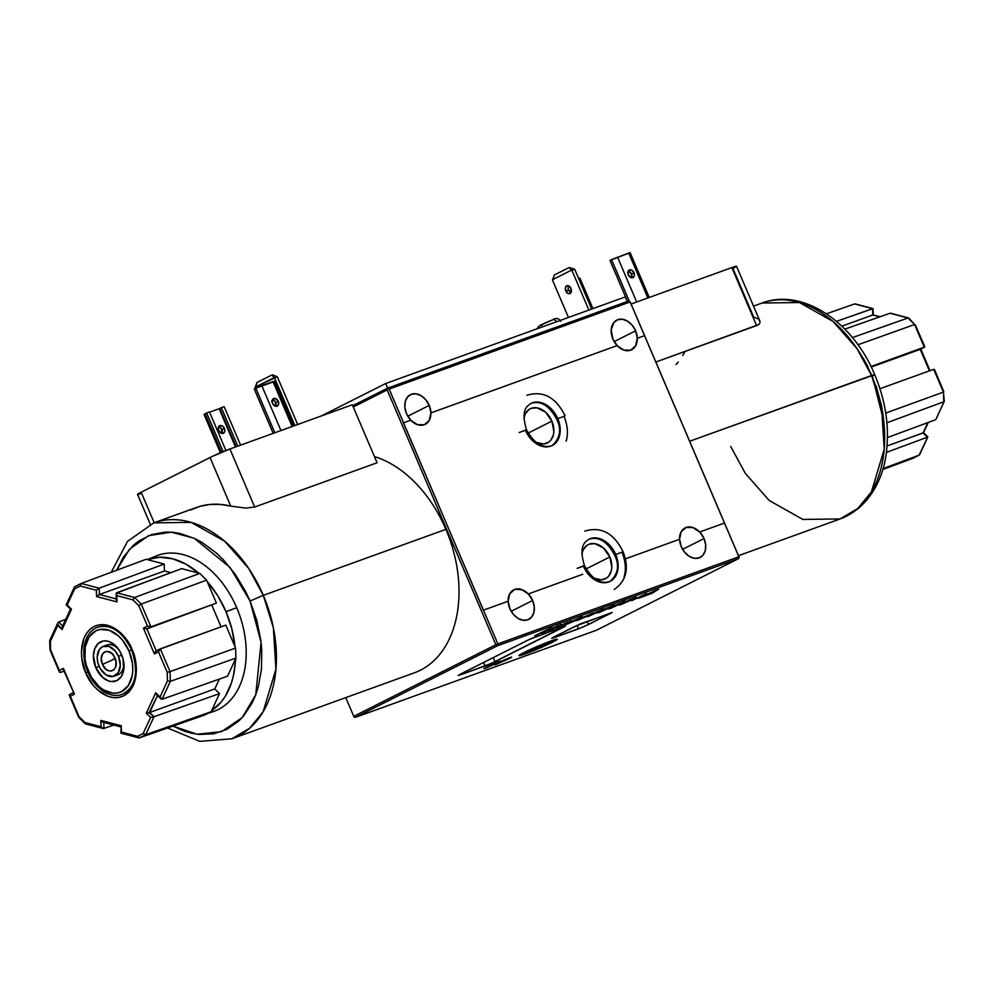 <?xml version="1.0" encoding="UTF-8"?>
<svg xmlns="http://www.w3.org/2000/svg" width="994" height="994" viewBox="0 0 994 994"><rect width="100%" height="100%" fill="white"/><g stroke="black" fill="none" stroke-linecap="round" stroke-linejoin="round"><path stroke-width="1.49" d="M582.745 574.271L528.348 593.927L532.635 600.5L511.202 611.298L532.635 600.5A16.575 12.052 -116.7 0 1 528.721 619.411A16.575 12.052 -116.7 0 1 509.897 608.713L508.182 601.221L483.469 610.154L497.845 643.888L495.857 644.733L387.175 389.909L353.292 406.981L387.175 389.909L387.871 388.778L387.175 389.909L495.857 644.733L353.74 716.339L495.857 644.733L497.509 645.765L495.857 644.733L497.845 643.888L497.509 645.765L497.845 643.888L738.853 556.777L630.271 302.052L738.964 556.876L738.517 558.653L596.388 630.258L355.38 717.357L497.509 645.765L738.517 558.653L739.213 557.522L738.853 556.777L497.845 643.888L403.415 422.848L410.771 420.176A16.575 12.052 -116.7 0 1 406.496 413.616L404.869 407.478L405.229 401.638L407.515 397.004L411.367 394.283L416.213 393.86L421.307 395.836L425.879 399.886L429.234 405.39A16.575 12.052 -116.7 0 1 430.949 412.883L430.887 412.92A16.575 12.052 -116.7 0 1 425.258 424.339A16.575 12.052 -116.7 0 1 410.708 420.201L417.455 424.674L424.289 424.761L429.246 420.412L430.887 412.92L617.15 345.589A16.575 12.052 -116.7 0 1 612.876 339.016A16.575 12.052 -116.7 0 1 616.777 320.105A16.575 12.052 -116.7 0 1 635.601 330.803A16.575 12.052 -116.7 0 1 637.316 338.295L637.253 338.32A16.575 12.052 -116.7 0 1 631.637 349.751A16.575 12.052 -116.7 0 1 617.088 345.614L623.822 350.087L630.668 350.174L635.626 345.825L637.253 338.32L644.559 335.686L724.477 523.055M551.918 421.121A19.134 13.904 -116.7 0 1 547.408 442.951A19.134 13.904 -116.7 0 1 536.014 442.318L543.594 444.02L548.713 442.168L550.738 440.28L553.372 434.937L553.869 431.682L551.918 421.121L545.544 412.162L536.897 407.826L531.305 408.298L528.895 409.565L525.279 413.889L523.925 418.312A19.134 13.904 -116.7 0 1 530.2 408.782A19.134 13.904 -116.7 0 1 551.918 421.121L528.174 433.086L551.918 421.121M483.332 610.217L389.163 389.064L630.159 301.952L628.63 301.02L387.623 388.132L628.63 301.02L630.159 301.952L389.163 389.064L387.623 388.132L352.746 405.701L387.623 388.132L389.163 389.064L403.539 422.785L410.771 420.176L406.496 413.616A16.575 12.052 -116.7 0 1 410.398 394.693A16.575 12.052 -116.7 0 1 429.234 405.39L407.788 416.188L429.234 405.39L430.949 412.883L617.15 345.589L430.887 412.92L617.15 345.589L612.876 339.016L611.173 329.871L613.894 322.416L617.746 319.695L622.592 319.273L627.686 321.248L632.259 325.286L635.601 330.803L614.168 341.601L635.601 330.803L637.316 338.295L644.547 335.686L630.159 301.952L739.213 557.522L724.464 523.055L699.751 531.989L704.025 538.549A16.575 12.052 -116.7 0 1 700.124 557.46A16.575 12.052 -116.7 0 1 681.3 546.762L679.585 539.27L625.363 558.876M699.689 532.014L692.942 527.541L686.109 527.466L681.151 531.802L679.523 539.307A16.575 12.052 -116.7 0 1 685.139 527.876A16.575 12.052 -116.7 0 1 699.689 532.014L699.751 531.989A16.575 12.052 -116.7 0 1 704.025 538.549L682.592 549.347L704.025 538.549L705.653 544.687L705.293 550.514L703.006 555.149L699.155 557.882L694.309 558.293L689.215 556.329L684.642 552.279L681.3 546.762A16.575 12.052 -116.7 0 1 679.585 539.27M525.304 653.89A20.862 1.255 -23.1 0 1 518.918 655.63A20.862 1.255 -23.1 0 1 530.051 649.629A20.862 1.255 -23.1 0 1 550.9 640.993A20.862 1.255 -23.1 0 1 557.286 639.266A20.862 1.255 -23.1 0 1 546.153 645.255A20.862 1.255 -23.1 0 1 525.304 653.89L524.596 652.213L525.304 653.89L531.753 651.418L549.632 643.627L557.261 639.229L547.868 642.124L529.79 649.753L519.104 655.319L525.304 653.89M501.2 662.166L498.019 663.358L500.616 661.582L508.22 658.587L501.2 662.166M498.802 663.16L497.845 662.961M507.872 659.258C511.947 657.27 512.544 656.748 509.661 657.68L498.242 662.762C494.217 664.725 493.658 665.234 496.565 664.278L510.792 657.73L504.393 659.817L494.527 664.837L507.872 659.258M647.753 594.201L654.102 591.045L647.753 594.201M656.388 589.989L638.21 598.338L650.523 593.207L649.169 594.375L651.853 593.406L658.724 589.144L638.21 598.338L651.853 593.406L651.592 592.822L651.853 593.406L658.724 589.144M626.046 602.339L622.865 603.532L625.462 601.755L633.066 598.761L626.046 602.339M623.66 603.321L622.704 603.134M632.718 599.432C636.794 597.444 637.39 596.909 634.507 597.854L623.101 602.923C619.076 604.899 618.516 605.408 621.424 604.451L635.638 597.903L629.587 599.842L619.386 605.011L632.718 599.432M636.52 597.282L634.507 597.854M604.526 610.117L601.345 611.31L603.942 609.533L611.546 606.539L604.526 610.117M602.128 611.099L601.171 610.912M611.198 607.21C615.274 605.222 615.87 604.7 612.987 605.632L601.569 610.714C597.543 612.677 596.984 613.186 599.891 612.229L614.118 605.681L607.719 607.769L597.854 612.789L611.198 607.21M580.471 618.939L584.074 617.386L580.484 618.678M583.975 617.162L584.795 616.939L584.074 617.386M592.933 613.025L577.862 619.635C575.737 620.741 575.874 620.877 578.272 620.045L586.448 616.541C588.659 615.398 588.585 615.236 586.199 616.056L577.862 619.635C575.737 620.741 575.874 620.877 578.272 620.045L586.448 616.541C588.659 615.398 588.585 615.236 586.199 616.056L592.933 613.025M563.896 623.71L566.766 622.679L558.839 627.028L571.364 620.716L556.329 627.935L567.475 622.12M558.703 625.288L546.75 630.855L552.291 627.612L549.682 628.556L534.797 635.713L546.75 630.271L541.73 633.215L555 627.289L551.123 629.811L561.287 624.356L546.75 630.855L552.291 627.612L549.682 628.556L534.797 635.713L546.638 630.022L541.73 633.215L554.9 627.065L548.589 630.73L551.123 629.811L561.287 624.356M576.16 620.268L581.229 617.609C583.229 616.578 583.068 616.466 580.757 617.274L566.655 623.698C564.356 624.903 564.679 624.965 567.611 623.897L581.229 617.609C583.229 616.578 583.068 616.466 580.757 617.274L566.655 623.698C564.356 624.903 564.679 624.965 567.611 623.897L576.16 620.268M575.613 619.871L578.607 618.566L575.538 619.684M578.446 618.43L579.191 618.218L578.607 618.566M569.835 622.778L573.401 620.989L569.363 622.691M593.766 614.006L590.585 615.199L593.182 613.422L600.786 610.428L593.766 614.006M591.368 615L590.411 614.801M600.438 611.099C604.501 609.111 605.097 608.589 602.227 609.521L590.809 614.603C586.783 616.566 586.224 617.075 589.131 616.118L603.358 609.571L596.959 611.658L587.305 616.702L600.438 611.099M587.094 616.702L589.131 616.118M612.9 607.21L614.702 605.644L622.306 602.65L611.931 607.023M621.958 603.321C626.034 601.333 626.63 600.811 623.747 601.743L612.329 606.825C608.303 608.788 607.744 609.297 610.664 608.34L624.878 601.792L618.479 603.88L608.663 608.949L621.958 603.321M646.696 593.493L631.662 600.699L646.696 593.493M460.595 674.789L458.259 675.423L460.048 674.317L528.92 639.627L563.349 626.506L565.685 625.872L563.896 626.978L563.648 626.406L563.896 626.978L495.024 661.681L493.272 657.581L495.024 661.681L485.084 665.943L483.593 662.451L485.084 665.943L460.595 674.789L460.334 674.168L460.595 674.789L491.533 663.309L565.685 625.86L531.119 638.57L460.048 674.317L458.259 675.435L460.595 674.789M554.031 637.676L551.695 638.31L553.484 637.204L575.402 626.17L612.167 612.416L588.46 624.567L587.056 621.287L588.46 624.567L578.52 628.829L577.042 625.375L578.52 628.829L554.031 637.676L553.77 637.055L554.031 637.676L583.602 626.792L611.186 613.099L580.247 623.934L552.664 637.626L551.906 638.334L554.031 637.676M488.042 667.049L489.856 665.471L497.46 662.476L487.085 666.85M497.112 663.147C501.175 661.159 501.771 660.637 498.901 661.569L487.482 666.651C483.457 668.614 482.898 669.124 485.805 668.167L500.032 661.619L493.633 663.706L483.979 668.751L497.112 663.147M483.767 668.751L485.805 668.167M553.372 640.136L553.633 640.732L529.106 650.585L525.528 653.058L533.964 649.43L527.764 652.412A14.289 0.857 -23.1 0 1 524.956 653.046A14.289 0.857 -23.1 0 1 532.585 648.945A14.289 0.857 -23.1 0 1 546.862 643.031L551.67 640.72L553.633 640.745L551.62 641.888L535.567 649.604L532.523 650.548L534.275 648.809L534.524 649.393L544.29 644.708L534.499 648.697L544.29 644.708L534.263 650.076M553.633 640.757L535.567 649.604M345.75 697.626L354.088 717.084L355.38 717.357L354.088 717.084M528.286 593.965L521.552 589.492L514.706 589.417L509.748 593.753L508.12 601.258A16.575 12.052 -116.7 0 1 513.749 589.827A16.575 12.052 -116.7 0 1 528.286 593.965L528.348 593.927A16.575 12.052 -116.7 0 1 532.635 600.5L534.25 606.638L533.89 612.466L531.616 617.1L527.764 619.821L522.919 620.244L517.824 618.268L513.252 614.23L509.897 608.713A16.575 12.052 -116.7 0 1 508.182 601.221M355.38 717.357L497.509 645.765L738.517 558.653L596.388 630.258L355.38 717.357M500.914 661.022L498.901 661.569M608.614 608.924L610.664 608.34M625.76 601.196L623.747 601.743M604.24 608.974L602.227 609.521M581.229 617.609L582.633 616.74L580.757 617.274M566.655 623.698L565.114 624.667L567.611 623.897M577.862 619.635L576.371 620.567L578.272 620.045M586.448 616.541L588.05 615.559L586.199 616.056M597.854 612.813L599.891 612.229M614.963 605.048L612.987 605.632M619.386 605.035L621.424 604.451M494.527 664.862L496.565 664.278M511.637 657.096L509.661 657.68M609.856 556.963A19.134 13.904 -116.7 0 1 605.346 578.794A19.134 13.904 -116.7 0 1 593.952 578.16L601.532 579.862L606.651 578.011L608.688 576.122L611.322 570.78L611.807 567.524L609.856 556.963L586.112 568.928L609.856 556.963L603.482 548.005L594.847 543.668L589.256 544.14L586.833 545.408L583.229 549.732L581.863 554.155A19.134 13.904 -116.7 0 1 588.137 544.625A19.134 13.904 -116.7 0 1 609.856 556.963M519.75 588.759L520.458 589.889M87.87 671.894A35.709 24.44 70.1 0 1 97.648 627.264A35.709 24.44 70.1 0 1 121.554 634.681A35.709 24.44 -109.9 0 0 90.516 632.122A35.709 24.44 -109.9 0 0 87.87 671.894L88.454 671.447A33.063 22.626 70.1 0 1 95.784 630.879A33.063 22.626 70.1 0 1 129.021 651.008L131.618 649.852L129.021 651.008L122.523 640.173L118.41 635.874L109.241 630.308L99.996 629.463L95.784 630.879L89.013 637.092L85.235 646.995L85.037 659.059L86.316 665.334L91.361 677.175L99.065 686.593L103.55 689.923L112.931 693.191L117.478 692.992L121.678 691.588L128.462 685.363L132.239 675.473L132.798 669.596L132.438 663.408L129.021 651.008A33.063 22.626 70.1 0 1 121.678 691.588A33.063 22.626 70.1 0 1 88.454 671.447L87.87 671.894A35.709 24.44 -109.9 0 0 115.441 695.44A35.709 24.44 -109.9 0 0 135.557 673.46A35.709 24.44 70.1 0 1 121.927 694.433A35.709 24.44 70.1 0 1 87.87 671.894M116.807 675.187A15.916 10.897 -109.9 0 0 123.778 662.476M95.834 667.732L99.089 666.34L95.834 667.732A21.023 14.388 70.1 0 1 98.841 642.981A21.023 14.388 70.1 0 1 118.982 649.84A21.023 14.388 70.1 0 1 121.628 654.735A21.023 14.388 70.1 0 1 123.902 663.445A21.023 14.388 70.1 0 1 113.999 681.474A21.023 14.388 70.1 0 1 95.834 667.732L93.436 655.916L94.728 648.796L98.145 643.565L103.177 641.031L106.06 640.919L109.054 641.577L114.882 645.106L119.777 651.095L122.995 658.624L123.678 670.279L121.28 676.579L116.969 680.53L111.403 681.549L108.408 680.89L102.581 677.349L95.834 667.732M119.504 650.648A15.916 10.897 -109.9 0 0 106.023 645.342M112.769 659.767L114.993 658.078C120.535 669.968 107.24 676.665 102.469 664.39L112.769 659.767L102.469 664.39L101.313 658.649L102.643 653.779L104.743 651.865L107.439 651.368L111.726 653.406L114.099 656.313L116.049 661.905L115.54 667.272L113.875 669.807L111.427 671.037L108.582 670.776L105.749 669.061L102.469 664.39C96.927 652.499 110.222 645.789 114.993 658.078L112.769 659.767M118.472 656.326L121.79 655.121L118.472 656.326A15.867 10.859 70.1 0 1 114.124 676.156A15.867 10.859 70.1 0 1 99.002 666.129A15.867 10.859 70.1 0 1 103.339 646.311A15.867 10.859 70.1 0 1 118.472 656.326L115.354 651.12L108.98 646.398L102.519 646.659L99.263 649.654L97.188 657.22L97.971 663.197L100.394 668.887L106.246 675.001L112.931 676.479L118.199 672.814L120.286 665.247L118.472 656.326M273.586 400.06A4.212 2.883 70.1 0 1 272.418 401.104A4.212 2.883 70.1 0 1 272.058 401.203M167.526 728.006L199.819 741.362L231.875 738.778L414.461 672.789A114.795 78.576 -109.9 0 0 445.884 529.355L263.298 595.344A114.795 78.576 70.1 0 1 231.875 738.778L249.544 728.304L263.149 711.716L275.922 669.161L273.362 627.748L263.298 595.344L250.041 601.022L261.087 642.335L255.744 694.781L242.176 717.593L221.513 731.671L197.011 734.206L172.931 726.117L184.263 731.162L191.73 733.286L199.148 734.442L213.511 733.845L226.818 729.385L238.56 721.234L243.692 715.866L252.24 702.808L255.57 695.241L258.241 687.078L261.459 669.285L261.77 650.113L260.826 640.235L256.8 620.38L250.041 601.022L245.717 591.765L235.392 574.544L223.153 559.572L216.468 553.124L202.279 542.587L194.911 538.611L179.989 533.43L172.583 532.262L165.302 532.076L151.386 534.623L138.812 540.96L133.171 545.482L123.467 557.013L116.621 570.27L129.531 549.135L148.653 535.629L171.378 532.163L194.19 538.276L230.173 567.586L250.041 601.022L263.298 595.344L248.711 568.456L224.768 541.308L191.146 522.372L153.846 522.869A114.795 78.576 70.1 0 1 263.298 595.344L445.884 529.355A114.795 78.576 -109.9 0 0 374.452 456.581M137.594 494.453L141.16 492.216L154.182 522.745L141.16 492.216L212.057 456.532L229.912 449.002L254.663 507.027L229.912 449.002A15.308 0.919 156.9 0 0 210.032 457.526L230.757 506.108L245.829 508.096L254.663 507.027L377.086 462.769L352.336 404.757L377.086 462.769L254.663 507.027L245.829 508.096L230.757 506.108A114.795 78.576 -109.9 0 0 196.514 507.449L153.846 522.869L127.543 541.37L111.253 572.258M221.948 433.459L224.159 432.663L224.743 431.483L224.42 428.439A4.212 3.057 -116.7 0 1 223.426 433.247A4.212 3.057 -116.7 0 1 218.643 430.526L221.948 433.459A4.212 3.057 63.3 0 0 221.91 429.706L224.42 428.439L222.407 426.016L219.885 425.618L218.332 427.495L218.643 430.526A4.212 3.057 -116.7 0 1 219.637 425.73A4.212 3.057 -116.7 0 1 224.42 428.439L221.91 429.706A4.212 3.057 63.3 0 0 218.593 426.774L221.066 428.302L222.234 432.738M278.27 401.315A4.212 3.057 -116.7 0 1 277.276 406.124A4.212 3.057 -116.7 0 1 272.493 403.402L275.798 406.335L278.009 405.527L278.68 402.881L276.257 398.892L273.735 398.495L272.17 400.371L272.493 403.402A4.212 3.057 -116.7 0 1 273.487 398.606A4.212 3.057 -116.7 0 1 278.27 401.315L275.76 402.582L278.27 401.315M275.81 406.335A4.212 3.057 63.3 0 0 275.76 402.582A4.212 3.057 63.3 0 0 272.443 399.65M293.503 426.028L274.394 381.224L272.99 381.597L261.795 385.647L280.942 430.564L261.795 385.647L255.831 388.207L274.829 432.763L255.831 388.207L273.313 381.882M273.188 433.359L254.265 388.989L255.831 388.207L254.265 388.989L273.188 433.359M272.99 381.597L292.137 426.513L272.99 381.597M272.455 399.65L274.916 401.178L276.083 405.614M221.364 407.652L224.159 406.645L240.585 445.15L224.159 406.645L221.364 407.652L237.79 446.157L221.364 407.652L219.798 408.447L236.137 446.753L219.798 408.447L221.364 407.652M225.924 450.518L209.473 411.951L206.677 412.97L223.165 451.636L206.677 412.97L209.473 411.951L225.924 450.518M221.55 452.307L205.112 413.752L206.677 412.97L204.031 414.411L205.112 413.752L221.55 452.307M219.14 408.733L219.798 408.447L219.14 408.733L235.466 447.002L219.14 408.733L209.572 412.187L219.14 408.733M204.876 414.225L204.043 414.423L220.407 452.792M294.87 425.519L274.493 377.732L277.289 376.726L297.678 424.513L277.289 376.726L255.147 387.188L255.458 388.393L257.073 382.404L255.147 387.188L274.22 377.571L271.784 374.999L274.493 377.732L294.87 425.519M190.575 510.009L199.918 506.344L209.833 504.467L220.171 504.38L230.757 506.108L210.032 457.526L141.16 492.216A15.308 0.919 156.9 0 0 137.57 494.44L150.305 524.285M229.912 449.002L352.336 404.757L229.912 449.002M140.39 493.807L138.017 494.465M257.073 382.404L272.306 374.813L277.289 376.726L272.306 374.813L257.073 382.404M271.511 401.216L273.971 398.967M570.506 292.311L568.593 289.95L565.785 290.969A4.212 2.883 70.1 0 1 566.94 285.7A4.212 2.883 70.1 0 1 570.954 288.359A4.212 2.883 70.1 0 1 569.798 293.628A4.212 2.883 70.1 0 1 565.785 290.969L568.593 289.95A4.212 2.883 -109.9 0 0 570.991 292.547M753.527 306.127L762.125 303.021C802.58 287.552 853.25 322.155 874.708 374.639L689.65 441.249L871.576 375.496A114.795 78.576 -109.9 0 0 762.125 303.021L799.437 302.524L833.059 321.46L856.99 348.608L871.576 375.496L874.708 374.639L872.31 376.117L858.108 350.286M756.608 325.61L655.854 362.027L758.534 324.64L756.608 325.61L731.857 267.585L756.608 325.61M759.689 323.472L758.534 324.64L759.689 323.472M760.099 322.218L759.018 319.77M759.876 321.012L736.542 266.317A15.308 0.919 156.9 0 0 731.857 267.585L736.529 266.293L732.963 268.529L753.688 317.111L757.676 318.701M631.538 277.761L633.737 276.966L634.321 275.785L633.998 272.741L631.985 270.318L629.463 269.921L627.91 271.797L628.233 274.829L631.538 277.761A4.212 3.057 63.3 0 0 631.501 274.009L633.998 272.741A4.212 3.057 -116.7 0 1 633.004 277.55A4.212 3.057 -116.7 0 1 628.233 274.829A4.212 3.057 -116.7 0 1 629.227 270.033A4.212 3.057 -116.7 0 1 633.998 272.741L631.501 274.009L631.811 277.04M592.921 308.612L579.9 278.072L592.921 308.612M578.645 278.531L579.9 278.072L578.645 278.531M609.993 260.416L627.487 301.43L609.993 260.416L611.558 259.633L629.426 301.505L611.558 259.633L628.717 253.035L647.877 297.939L628.717 253.035L630.121 252.638L609.993 260.416M628.196 271.076L631.501 274.009A4.212 3.057 63.3 0 0 628.183 271.076M636.682 301.99L617.522 257.073L636.682 301.99M649.231 297.454L630.121 252.65L629.053 253.308M552.478 280.035L568.444 317.459L552.478 280.035M631.103 304.002L731.857 267.585L631.103 304.002M678.206 362.089L676.032 364.574M684.816 351.801L682.791 355.541M863.09 358.002L867.986 366.861M876.025 385.684L881.442 405.39L883.107 415.33M874.708 374.639C885.443 400.309 889.394 425.83 886.524 451.214C883.641 479.046 868.644 508.257 840.154 518.93A114.795 78.576 -109.9 0 0 871.576 375.496L881.653 407.888L884.213 449.313L871.427 491.868L857.834 508.443L840.154 518.93L802.854 519.44L769.232 500.491L745.289 473.355L730.702 446.455M883.753 421.22L872.31 376.117M588.87 310.078L571.885 270.256L574.681 269.237L591.666 309.059L574.681 269.237L571.885 270.256L569.177 267.51L574.681 269.237L569.177 267.51L571.885 270.256L588.87 310.078M554.466 274.928L552.54 279.699L571.612 270.095L552.54 279.699L554.466 274.928L569.177 267.51L554.466 274.928M568.543 285.763A4.212 2.883 -109.9 0 0 568.593 289.95L568.183 286.844M570.954 288.359L569.028 286.011L566.729 285.8L565.859 286.595L565.35 289.391L567.711 293.317L570.022 293.528L570.879 292.733L570.954 288.359M235.392 659.246A82.502 56.472 70.1 0 1 211.647 710.598L219.5 693.626L214.779 688.941L219.326 679.113L214.779 688.941L219.5 693.626L153.995 716.724L145.683 734.703L139.421 737.859L204.64 715.009L139.421 737.859L145.683 734.703L211.126 711.741L145.683 734.703L153.995 716.724L149.709 712.462L214.779 688.941L149.709 712.462L157.537 695.527L149.025 712.673L154.008 716.724L153.312 716.935L219.5 693.626L211.647 710.598L221.277 701.888L225.265 696.309L231.391 683.077L233.441 675.56L235.913 658.103L170.359 681.325L162.047 699.304L227.551 676.206L235.392 659.246L227.551 676.206L162.047 699.304L170.359 681.325L235.913 658.103L235.578 648.063L170.036 671.621L170.359 681.325L170.036 671.621L235.578 648.063L225.787 625.114L160.32 648.834L170.036 671.621L160.32 648.834L159.748 649.231L225.787 625.114L234.957 646.622A82.502 56.472 70.1 0 0 225.998 611.645L231.863 628.929L234.957 646.622M208.144 713.245L212.716 711.766A82.9 56.745 -109.9 0 0 236.734 607.732L225.998 611.645L236.734 607.732A82.9 56.745 -109.9 0 0 156.381 555.882L147.211 559.572L159.574 557.236L172.683 558.79L185.915 564.157L198.638 573.091L181.666 568.63L116.621 592.772L116.77 595.605L132.885 599.842L134.612 597.506L116.621 592.772L134.612 597.506L199.782 573.389L181.666 568.63L116.199 593.157M98.17 627.077C111.179 623.959 122.312 631.538 131.593 649.79L132.078 649.492C128.686 638.894 111.477 618.343 94.119 626.506C77.184 635.613 80.489 663.172 85.745 672.839L88.391 671.696L85.745 672.839C89.137 683.45 106.346 704 123.691 695.825C140.639 686.717 137.334 659.171 132.078 649.492L131.593 649.79C138.961 672.106 135.905 686.929 122.448 694.247M59.429 672.106L60.286 672.491L50.023 650.026L50.57 649.703L50.023 650.026L59.416 672.068M50.185 650.088L50.247 640.012M58.062 622.443L57.751 623.213M50.011 650.014L49.7 640.608L50.359 641.428L57.664 624.22L62.088 629.575L62.361 626.692L62.088 629.575L71.506 609.198L70.909 608.862M58.559 622.02L65.716 619.374L58.559 622.02L62.634 626.058L58.559 622.02M62.361 626.692L62.05 627.462M74.264 587.479L74.91 586.622L74.264 587.479M80.328 584.422L80.253 586.013L96.368 590.25L96.58 596.562L116.994 601.917L116.77 595.605L132.885 599.842L138.775 605.681L147.485 626.083L143.409 628.146L154.393 653.903L158.468 651.853L167.178 672.255L167.464 680.915L160.022 697.018L155.735 692.756L146.304 713.145L150.603 717.407L143.161 733.497L137.57 736.318L121.454 732.081L121.231 725.769L100.829 720.414L101.053 726.726L84.937 722.489L79.035 716.649L70.338 696.247L74.413 694.197L63.43 668.428L59.342 670.49L50.644 650.076L50.359 641.428L57.789 625.325L62.088 629.575L71.506 609.198L66.225 604.787L67.219 604.936L74.326 588.137L74.662 588.833L80.253 586.013L81.173 583.466L146.093 559.287L81.173 583.466L99.176 588.199L81.173 583.466M80.961 583.577L74.91 586.622M98.53 588.51L97.772 589.007L98.53 588.51M97.014 589.616L97.772 589.007L97.014 589.616M146.093 559.287L164.221 564.045L99.189 588.199L99.4 594.511L164.457 570.991L164.221 564.045L164.457 570.991L170.806 572.656L164.457 570.991L99.4 594.511L116.261 598.935L99.4 594.511L96.58 596.562L99.4 594.511L99.176 588.199L164.221 564.045L147.249 559.585A82.502 56.472 70.1 0 1 198.638 573.091M116.497 600.997L116.994 601.917L116.497 600.997M70.499 609.173L71.506 609.198L67.219 604.936L74.662 588.833L80.253 586.013L96.368 590.25L96.58 596.562L116.994 601.917L116.087 593.828M85.745 672.839L93.163 685.214L97.859 690.134L108.334 696.471L113.701 697.664L118.895 697.44L123.691 695.825L127.928 692.893L131.432 688.73L134.078 683.499L136.389 670.726L135.967 663.657L132.078 649.492L124.66 637.117L119.951 632.209L109.489 625.86L104.109 624.679L98.928 624.891L94.119 626.506L89.895 629.451L86.379 633.613L83.745 638.831L81.433 651.617L81.843 658.687L85.745 672.839M85.099 723.632L85.993 723.818M103.339 728.565L113.875 725.073L103.339 728.565L101.053 726.726L84.937 722.489L84.912 723.147L79.035 716.649L78.712 717.308L79.396 717.283L78.712 717.308L69.294 695.228L69.679 694.508L69.294 695.228M69.307 695.253L78.75 717.047M73.183 692.731L69.307 694.794M69.655 695.738L70.338 696.247L74.413 694.197L73.37 693.166L73.767 692.445M63.492 670.006L74.413 694.197L63.43 668.428L63.517 670.055L63.43 668.428L59.342 670.49L59.28 671.397M103.997 728.552L103.786 722.427L103.985 728.552M204.64 715.009L211.126 711.741L211.647 710.598M206.615 580.161L141.21 604.041L150.939 626.829L216.406 603.109L206.615 580.161L199.782 573.389L134.612 597.506L141.21 604.041L206.615 580.161M160.071 648.97L156.244 650.896L146.851 628.879L143.409 628.146L146.851 628.879L150.939 626.829L147.485 626.083L150.926 626.829L141.21 604.041L138.775 605.681L141.21 604.041L134.612 597.506L132.885 599.842L138.775 605.681L147.485 626.083L143.409 628.146L154.393 653.903L156.244 650.896L146.851 628.879L216.406 603.109L146.851 628.879L216.406 603.109L207.224 581.602L217.649 595.605L225.998 611.645A82.502 56.472 70.1 0 0 207.224 581.602M211.921 605.358L221.066 626.829L211.921 605.358M63.989 671.149L60.286 672.491L63.989 671.149M116.422 599.457L116.298 600.127L116.422 599.457M155.673 651.281L154.393 653.903L158.468 651.853L160.32 648.846M168.62 672.019L170.036 671.621L168.62 672.019M159.748 649.231L158.468 651.853L167.178 672.255L167.837 672.168L167.178 672.255L167.464 680.915L170.359 681.325L167.464 680.915L160.022 697.018L162.047 699.304L155.735 692.756L157.176 695.017M148.131 712.872L147.187 713.033L148.131 712.872M156.592 694.582L155.735 692.756L146.304 713.145L147.187 713.033L146.304 713.145L150.603 717.407L153.312 716.935L150.603 717.407L143.161 733.497L145.683 734.703L143.161 733.497L137.57 736.318L139.421 737.859L137.57 736.318L121.454 732.081L121.007 733.199L121.231 725.769L120.783 726.887L121.231 725.769L100.829 720.414L103.127 722.253M139.421 737.859L138.303 737.61M121.218 726.813L120.858 733.05M102.332 721.905L100.829 720.414L101.053 726.726L102.544 728.217M912.827 458.333L882.747 469.541L912.827 458.333L919.09 455.177L912.827 458.333M919.736 454.32L919.09 455.177L919.736 454.32M927.775 437.012L919.09 455.177L883.02 468.596L919.09 455.177L927.775 437.012M923.091 432.937L927.39 437.198L886.375 452.394L927.39 437.198L923.476 432.763L887.058 445.971L923.091 432.937L927.887 422.574L923.091 432.937M935.938 419.369L944.3 401.166L936.249 418.598M943.356 391.723L934.658 371.321M923.662 345.552L914.965 325.15M826.474 313.793L854.579 303.94L826.474 313.793M872.57 308.674L854.579 303.94L872.57 308.674L872.782 314.986L841.831 326.169L872.782 314.986L879.827 316.837L872.782 314.986L872.993 308.6L836.488 321.36L872.57 308.674M890.003 313.259L844.838 329.138L890.003 313.259L908.007 317.981L890.015 313.247M852.405 337.6L908.007 317.981L852.405 337.6M857.934 344.781L914.604 324.516L908.007 317.981L914.604 324.516L857.934 344.781M924.321 347.304L914.604 324.516L924.321 347.304L920.233 349.354L929.415 370.861L920.233 349.354L871.241 367.072L920.233 349.354L924.693 347.005L870.98 366.537L924.693 347.005M885.729 413.069L943.43 392.096L933.714 369.321L879.951 388.704L933.714 369.321L943.43 392.096L885.729 413.069M887.456 437.546L935.453 419.779L887.456 437.546M943.753 401.787L886.909 422.761L943.753 401.787L943.43 392.096L943.753 401.787M944.3 401.191L943.43 392.096M934.72 370.402L934.571 369.693M934.584 369.743L943.815 391.711M915.25 324.752L924.693 346.546M908.901 318.167L908.007 317.981L908.901 318.167M914.604 324.516L908.839 318.105M891.456 313.582L890.661 313.247M872.981 309.159L873.353 315.086L880.125 316.726M855.697 304.189L854.579 303.94M526.472 429.656C534.126 443.535 542.699 448.828 552.204 445.536C560.206 438.18 561.709 429.42 556.702 419.269L557.771 418.611A23.595 17.146 63.3 0 0 531.256 403.241A23.595 17.146 -116.7 0 1 557.771 418.611L563.996 416.362L557.771 418.611A23.595 17.146 -116.7 0 1 551.918 445.672A23.595 17.146 63.3 0 0 557.771 418.611L556.702 419.269C549.396 405.627 540.823 400.333 530.97 403.39C527.976 405.664 520.222 408.782 526.472 429.656L519.179 432.552L525.416 430.303A23.595 17.146 63.3 0 0 551.918 445.672M526.882 395.277C543.109 390.393 555.82 397.202 565.052 415.703L563.996 416.362A32.678 23.744 -116.7 0 1 566.133 441.212M584.41 565.499C592.064 579.378 600.649 584.671 610.142 581.378C618.156 574.023 619.647 565.263 614.64 555.112L615.708 554.453A23.595 17.146 63.3 0 0 589.206 539.083A23.595 17.146 -116.7 0 1 615.708 554.453L621.933 552.204L615.708 554.453A23.595 17.146 -116.7 0 1 609.856 581.515A23.595 17.146 63.3 0 0 615.708 554.453L614.64 555.112C607.334 541.469 598.761 536.176 588.92 539.233C585.913 541.506 578.16 544.637 584.41 565.499L577.129 568.394L583.354 566.145A23.595 17.146 63.3 0 0 609.856 581.515M584.832 531.119C601.047 526.236 613.77 533.045 623.002 551.546L621.933 552.204A32.678 23.744 -116.7 0 1 624.008 577.253M627.264 301.517L625.301 296.908L627.264 301.517M387.66 388.107L385.697 383.51L625.301 296.908L385.697 383.51L387.66 388.107M321.099 416.051L385.697 383.51L321.099 416.051M556.491 321.783A4.075 2.796 -109.9 0 0 552.9 319.757A4.075 2.796 -109.9 0 0 552.664 319.857A4.075 2.796 70.1 0 1 552.9 319.757A4.075 2.796 70.1 0 1 556.193 321.31M552.664 319.857L551.409 320.329M549.98 320.888L543.892 323.497M542.55 324.119L540.475 325.175M540.96 325.585L542.028 325.224M574.47 620.691L574.184 620.032M524.608 652.213L524.956 653.046M103.339 646.311L107.663 644.746M114.173 676.131L118.448 674.591M840.154 518.93L738.455 555.683M57.925 622.691L49.737 640.397M62.224 626.953L70.475 609.098M74.364 587.131L66.176 604.837M74.799 586.671L81.073 583.515M85.447 723.868L103.277 728.552M85.161 723.694L78.737 717.333M73.643 692.495L69.568 694.545M66.188 604.886L70.475 609.148M116.087 593.778L116.298 600.09M160.196 648.896L156.12 650.946M156.679 694.682L160.978 698.944M120.982 733.199L138.812 737.883M103.065 722.24L120.771 726.887M912.927 458.284L919.201 455.128M927.824 436.962L919.636 454.668M923.525 432.651L927.812 436.913M923.525 432.701L928.284 422.425M944.263 401.402L936.075 419.108M920.817 349.08L930.011 370.65M924.432 347.254L920.357 349.304M890.723 313.259L908.553 317.943M855.188 303.915L873.018 308.6M623.002 551.546C629.438 568.17 626.518 580.819 614.23 589.479M560.678 321.286C558.69 318.204 556.093 317.695 552.875 319.77L539.469 325.709L536.971 328.828"/></g></svg>
